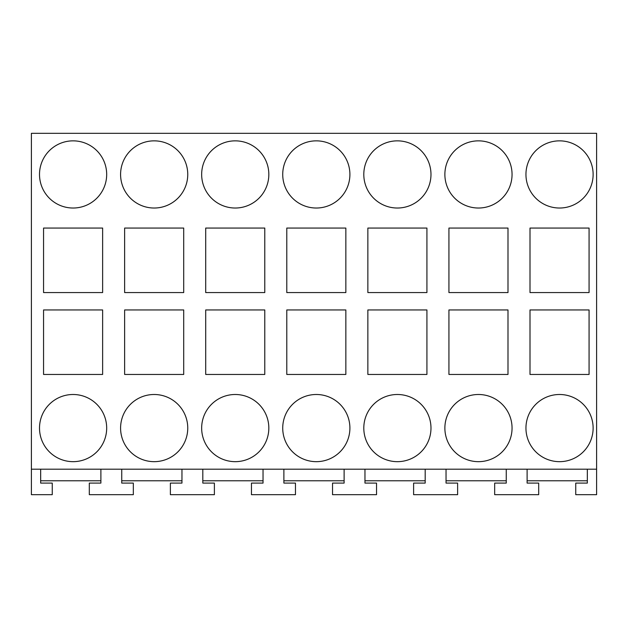 <?xml version="1.0" encoding="UTF-8"?>
<svg xmlns="http://www.w3.org/2000/svg" width="628" height="628" viewBox="0 0 628 628"><rect width="100%" height="100%" fill="white"/><g stroke="black" fill="none" stroke-linecap="round" stroke-linejoin="round"><path stroke-width="0.94" d="M31.4 469.195L596.6 469.195L596.6 133.324L31.4 133.324L31.4 494.676L52.25 494.676L52.25 483.097L40.663 483.097L40.663 469.195M446.037 480.781L506.262 480.781M364.962 480.781L425.187 480.781M283.887 480.781L344.113 480.781M202.813 480.781L263.038 480.781M121.738 480.781L181.963 480.781M40.663 480.781L100.888 480.781M527.112 480.781L587.337 480.781M43.56 309.949L43.56 374.461L102.631 374.461L102.631 309.949L43.56 309.949M73.091 394.494A33.59 33.59 0 0 1 106.682 428.084A33.59 33.59 0 0 1 73.091 461.666A33.59 33.59 0 0 1 39.509 428.084A33.59 33.59 0 0 1 73.091 394.494M102.631 292.57L102.631 228.058L43.56 228.058L43.56 292.57L102.631 292.57M478.465 394.494A33.59 33.59 0 0 1 512.055 428.084A33.59 33.59 0 0 1 478.465 461.666A33.59 33.59 0 0 1 444.875 428.084A33.59 33.59 0 0 1 478.465 394.494M397.391 394.494A33.59 33.59 0 0 1 430.981 428.084A33.59 33.59 0 0 1 397.391 461.666A33.59 33.59 0 0 1 363.8 428.084A33.59 33.59 0 0 1 397.391 394.494M345.847 292.57L286.784 292.57L286.784 228.058L345.847 228.058L345.847 292.57M345.847 374.461L286.784 374.461L286.784 309.949L345.847 309.949L345.847 374.461M397.391 140.853A33.59 33.59 0 0 1 430.981 174.435A33.59 33.59 0 0 1 397.391 208.025A33.59 33.59 0 0 1 363.8 174.435A33.59 33.59 0 0 1 397.391 140.853M426.922 228.058L367.859 228.058L367.859 292.57L426.922 292.57L426.922 228.058M426.922 374.461L367.859 374.461L367.859 309.949L426.922 309.949L426.922 374.461M316.316 394.494A33.59 33.59 0 0 1 349.906 428.084A33.59 33.59 0 0 1 316.316 461.666A33.59 33.59 0 0 1 282.726 428.084A33.59 33.59 0 0 1 316.316 394.494M235.241 394.494A33.59 33.59 0 0 1 268.831 428.084A33.59 33.59 0 0 1 235.241 461.666A33.59 33.59 0 0 1 201.659 428.084A33.59 33.59 0 0 1 235.241 394.494M154.166 140.853A33.59 33.59 0 0 1 187.756 174.435A33.59 33.59 0 0 1 154.166 208.025A33.59 33.59 0 0 1 120.584 174.435A33.59 33.59 0 0 1 154.166 140.853M154.166 394.494A33.59 33.59 0 0 1 187.756 428.084A33.59 33.59 0 0 1 154.166 461.666A33.59 33.59 0 0 1 120.584 428.084A33.59 33.59 0 0 1 154.166 394.494M183.706 292.57L124.634 292.57L124.634 228.058L183.706 228.058L183.706 292.57M183.706 374.461L124.634 374.461L124.634 309.949L183.706 309.949L183.706 374.461M235.241 140.853A33.59 33.59 0 0 1 268.831 174.435A33.59 33.59 0 0 1 235.241 208.025A33.59 33.59 0 0 1 201.659 174.435A33.59 33.59 0 0 1 235.241 140.853M264.781 228.058L205.709 228.058L205.709 292.57L264.781 292.57L264.781 228.058M264.781 374.461L205.709 374.461L205.709 309.949L264.781 309.949L264.781 374.461M316.316 140.853A33.59 33.59 0 0 1 349.906 174.435A33.59 33.59 0 0 1 316.316 208.025A33.59 33.59 0 0 1 282.726 174.435A33.59 33.59 0 0 1 316.316 140.853M478.465 140.853A33.59 33.59 0 0 1 512.055 174.435A33.59 33.59 0 0 1 478.465 208.025A33.59 33.59 0 0 1 444.875 174.435A33.59 33.59 0 0 1 478.465 140.853M507.997 292.57L448.934 292.57L448.934 228.058L507.997 228.058L507.997 292.57M507.997 309.949L448.934 309.949L448.934 374.461L507.997 374.461L507.997 309.949M589.072 374.461L530.001 374.461L530.001 309.949L589.072 309.949L589.072 374.461M589.072 292.57L530.001 292.57L530.001 228.058L589.072 228.058L589.072 292.57M559.54 394.494A33.59 33.59 0 0 1 593.122 428.084A33.59 33.59 0 0 1 559.54 461.666A33.59 33.59 0 0 1 525.95 428.084A33.59 33.59 0 0 1 559.54 394.494M559.54 140.853A33.59 33.59 0 0 1 593.122 174.435A33.59 33.59 0 0 1 559.54 208.025A33.59 33.59 0 0 1 525.95 174.435A33.59 33.59 0 0 1 559.54 140.853M73.091 140.853A33.59 33.59 0 0 1 106.682 174.435A33.59 33.59 0 0 1 73.091 208.025A33.59 33.59 0 0 1 39.509 174.435A33.59 33.59 0 0 1 73.091 140.853M596.6 469.195L596.6 494.676L575.75 494.676L575.75 483.097L587.337 483.097L587.337 469.195M506.262 469.195L506.262 483.097L494.676 483.097L494.676 494.676L538.691 494.676L538.691 483.097L527.112 483.097L527.112 469.195M446.037 469.195L446.037 483.097L457.616 483.097L457.616 494.676L413.609 494.676L413.609 483.097L425.187 483.097L425.187 469.195M364.962 469.195L364.962 483.097L376.541 483.097L376.541 494.676L332.534 494.676L332.534 483.097L344.113 483.097L344.113 469.195M283.887 469.195L283.887 483.097L295.466 483.097L295.466 494.676L251.459 494.676L251.459 483.097L263.038 483.097L263.038 469.195M202.813 469.195L202.813 483.097L214.391 483.097L214.391 494.676L170.384 494.676L170.384 483.097L181.963 483.097L181.963 469.195M121.738 469.195L121.738 483.097L133.324 483.097L133.324 494.676L89.309 494.676L89.309 483.097L100.888 483.097L100.888 469.195"/></g></svg>
